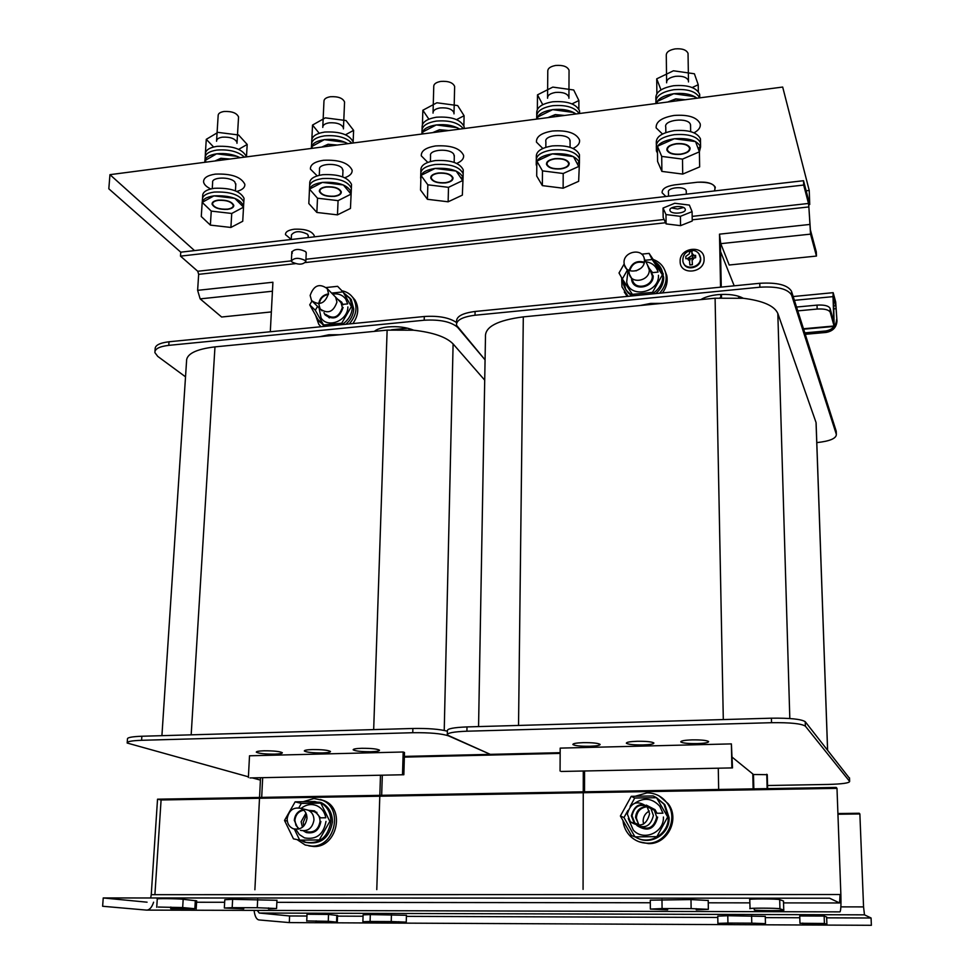 <?xml version="1.0" encoding="UTF-8"?>
<svg xmlns="http://www.w3.org/2000/svg" width="974" height="974" viewBox="0 0 974 974"><rect width="100%" height="100%" fill="white"/><g stroke="black" fill="none" stroke-linecap="round" stroke-linejoin="round"><path stroke-width="1.46" d="M249.989 777.934L403.845 774.744L249.989 777.934M248.382 777.495L249.514 755.787L403.175 752.001L404.49 752.5L403.845 774.744M248.407 776.814L127.168 743.028C126.827 741.567 131.636 740.654 141.583 740.301L412.757 732.716C429.668 732.509 441.612 733.568 448.564 735.881L490.299 754.351L447.297 735.017C446.871 733.008 453.409 731.742 466.911 731.206L771.542 722.696C790.17 722.452 801.456 723.609 805.376 726.166L849.645 781.416C849.45 783.023 842.34 784.033 828.302 784.435L767.536 785.519M260.411 780.101L252.339 777.885M264.003 750.796C258.731 750.978 256.174 751.441 256.32 752.184C258.719 753.499 264.818 754.144 274.595 754.12C279.879 753.937 282.46 753.474 282.326 752.719C279.952 751.417 273.84 750.771 264.003 750.796M312.398 749.566C306.883 749.749 304.192 750.236 304.351 751.015C306.688 752.33 312.703 752.963 322.382 752.926C327.921 752.744 330.624 752.257 330.478 751.465C328.165 750.163 322.138 749.53 312.398 749.566M361.622 748.3C355.839 748.507 353.026 749.018 353.185 749.834C355.461 751.137 361.391 751.758 370.984 751.721C376.78 751.526 379.617 751.015 379.47 750.175C377.218 748.884 371.264 748.263 361.622 748.3M127.217 742.48L127.46 739.035C127.119 737.537 131.928 736.612 141.863 736.247L141.583 740.301M412.757 732.716L412.879 728.479L141.863 736.247M412.879 728.479C428.11 728.235 439.615 729.149 447.383 731.206M185.523 376.828L157.739 356.387L154.89 352.6C154.732 348.899 159.359 346.488 168.77 345.356L424.201 320.227C440.065 319.338 451.218 321.737 457.67 327.41L485.076 359.893L456.502 325.255C456.173 320.202 462.346 316.867 475.02 315.235L759.878 287.208C777.24 286.21 787.82 288.852 791.619 295.146L836.349 434.392C836.313 438.47 829.787 441.222 816.796 442.61M484.711 380.152L453.105 343.932C446.409 337.028 433.26 332.451 413.682 330.21C406.499 327.252 397.976 326.156 388.127 326.923C381.577 327.617 376.987 329.102 374.32 331.379L339.78 334.739L328.822 334.776L319.849 336.675L214.974 346.878C195.664 349.203 186.192 354.073 186.533 361.488L161.915 735.674M154.988 351.188L155.134 349.057C154.988 345.344 159.614 342.909 169.013 341.777L168.77 345.356M424.201 320.227L424.299 316.501L169.013 341.777M424.299 316.501C438.592 315.588 449.355 317.609 456.562 322.564M374.32 331.379L387.128 330.125L413.682 330.21M319.849 336.675L339.78 334.739M403.175 752.001L402.53 774.281M561.073 771.469L732.509 767.902L561.073 771.469M560.062 770.994L560.184 748.117L731.389 743.893L732.509 767.902M805.376 726.166L805.242 721.722L805.376 726.166M583.268 742.651C576.194 742.919 572.736 743.552 572.895 744.538C574.928 745.78 580.516 746.352 589.672 746.279C596.745 746.023 600.227 745.39 600.094 744.38C598.085 743.15 592.472 742.578 583.268 742.651M637.264 741.275C629.849 741.555 626.221 742.212 626.367 743.259C628.34 744.465 633.855 745.037 642.913 744.952C650.328 744.684 653.98 744.014 653.871 742.967C651.91 741.762 646.371 741.19 637.264 741.275M692.234 739.875C684.479 740.167 680.656 740.861 680.789 741.944C682.713 743.138 688.155 743.698 697.104 743.6C704.884 743.32 708.719 742.626 708.609 741.531C706.71 740.337 701.243 739.79 692.234 739.875M732.29 757.273L753.486 774.513L767.256 774.671L767.622 788.623M447.309 734.25L447.395 730.804C446.969 728.759 453.494 727.468 466.996 726.921L466.911 731.206M771.542 722.696L771.42 718.191L466.996 726.921M771.42 718.191C790.036 717.948 801.31 719.129 805.242 721.71L849.535 778.336M816.175 425.102L816.09 422.631L777.824 313.458C774.44 305.824 762.934 300.759 743.308 298.288C737.257 295.012 728.783 293.807 717.887 294.659C710.545 295.439 704.859 297.094 700.817 299.602L662.283 303.352L650.608 303.413L640.076 305.519L523.306 316.879C497.397 320.251 484.796 326.911 485.478 336.87L478.563 726.592M456.55 323.319L456.587 321.554C456.258 316.477 462.431 313.117 475.093 311.473L475.02 315.235M759.878 287.208L759.769 283.288L475.093 311.473M759.769 283.288C777.13 282.29 787.698 284.944 791.497 291.263L791.619 295.159M836.349 434.392L836.228 431.214L791.497 291.275L791.619 295.146M836.228 431.214L836.264 432.371M700.817 299.602L715.099 298.214L743.308 298.288M640.076 305.519L662.283 303.352M767.147 788.636L766.769 774.245M731.389 743.893L731.864 767.402M752.792 773.953L753.146 788.867M739.01 297.898L738.329 296.181M734.189 285.82L720.541 251.596M262.676 777.678L261.689 797.389L262.676 777.678M560.16 753.401L404.356 757.115L560.16 753.401M381.662 795.308L382.319 775.182L381.662 795.308M260.533 777.715L259.547 797.426M259.498 798.278L254.884 889.749M584.558 770.982L584.534 791.789L584.558 770.982M718.276 768.206L718.666 789.476M583.292 771.006L583.256 791.813M583.256 792.714L583.073 889.384M753.486 774.513L753.827 788.867M380.481 775.219L379.836 795.344M379.799 796.208L376.78 889.615M560.16 752.683L404.38 756.408M837.944 814.24L859.872 813.96L859.238 813.253L837.92 813.534M254.08 910.386C254.798 916.217 256.406 919.395 258.901 919.931L289.302 922.597L871.377 925.3L871.073 917.995L826.683 917.849M306.944 916.023L289.595 915.962L259.242 913.04L864.474 914.842L863.561 906.904L840.866 906.867M864.474 914.842L871.073 917.995M751.599 915.804L751.77 923.169L727.931 923.06L727.785 915.73L765.284 916.4M751.77 923.169L765.454 923.644L755.167 923.985L755.154 923.194M731.608 923.072L731.632 923.876L717.899 923.389L727.931 923.06M799.995 923.279L824.406 923.486L824.15 916.047L826.658 917.045M826.634 916.96L826.889 924.302L824.406 923.486M826.889 924.302L802.795 924.192L802.759 923.096M377.961 921.526L377.936 922.268L362.876 921.721L370.083 921.489L370.315 914.586L406.438 915.304M391.438 914.659L391.231 921.574L370.083 921.489M391.231 921.574L406.243 922.122L398.841 922.366L398.865 921.696M307.589 920.941L328.262 921.307L328.53 914.452L337.564 915.499M336.809 915.317L336.554 922.086L328.262 921.307M336.554 922.086L316.087 921.988L316.136 920.88M289.595 915.962L289.302 922.597M259.242 913.04L257.233 910.386M859.872 813.96L863.561 906.904M799.8 917.751L765.308 917.63M717.789 917.459L406.401 916.376M363.058 916.23L337.54 916.132M306.737 921.087L307.029 914.245L328.53 914.452M362.876 921.721L363.107 914.866L370.315 914.586M799.971 923.364L799.739 915.95L824.15 916.047M717.899 923.389L717.765 916.12L727.785 915.73M154.903 894.68L161.087 799.971L836.995 788.356L840.879 894.948C841.159 905.041 840.866 910.678 839.978 911.871L146.538 910.106L839.978 911.871M153.6 902.204C151.981 907.062 149.826 909.692 147.123 910.106M150.69 897.967L151.25 894.68L840.063 894.522L839.612 902.971L829.592 898.211L103.232 897.955L102.623 906.258L146.538 910.106M147.074 902.192L103.232 897.955M243.78 907.695L243.719 908.827L224.337 908.024L232.177 907.671L232.628 899.306L276.957 900.293M257.684 899.331L257.258 907.719L232.177 907.671M257.258 907.719L276.567 908.523L268.483 908.888L268.52 907.938M195.324 900.548L194.837 908.718L182.674 907.573L183.173 899.282L196.663 900.865M194.837 908.718L170.706 908.657L170.815 907.038M158.275 907.05L182.674 907.573M667.64 908.572L667.653 909.789L650.364 909.083L650.291 900.171L690.992 899.574L691.126 908.62L708.354 909.314L696.264 909.85L696.24 908.669M650.364 909.083L662.077 908.559L661.979 899.562M691.126 908.62L662.077 908.559M750.053 908.559L749.773 899.586C746.912 898.685 778.007 898.734 779.699 899.635L783.473 901.023L783.753 910.057C786.395 910.836 756.214 910.751 754.29 909.984L754.253 908.243M749.98 908.718C747.119 907.914 778.263 907.999 779.943 908.803L779.699 899.635M783.729 910.045L779.943 908.803M161.087 799.971L157.532 799.191L836.179 787.43L836.995 788.356M157.532 799.191L151.25 894.68M690.992 899.574L708.208 900.463M156.729 907.293L157.264 899.014C155.402 898.381 177.341 898.6 183.173 899.282M224.337 908.024L224.799 899.72L232.628 899.306M797.755 310.876L817.174 309.05C824.406 308.636 828.752 309.708 830.213 312.252L834.182 326.424L833.476 296.778L835.85 305.739L836.97 320.97L835.704 301.989L833.172 292.675L833.014 296.644L794.394 300.345M817.174 309.05L817.028 305.118C824.26 304.704 828.606 305.775 830.067 308.344L830.213 312.277M833.014 296.644L833.878 322.309L830.067 308.368M817.028 305.118L796.537 307.053M804.792 332.877L825.66 330.99C832.429 329.76 836.069 325.973 836.581 319.642L836.581 319.496M805.255 334.313L826.074 332.438C832.831 331.209 836.459 327.434 836.97 321.116L836.97 320.97M308.904 845.907L313.945 846.516C336.919 847.514 345.563 808.956 324.379 800.798L320.409 799.496M297.07 839.6L305.215 845.006L311.923 846.114C334.959 847.112 343.639 808.444 322.394 800.263L313.932 798.522L303.182 801.712M303.705 826.135L303.231 822.36L306.554 814.69M649.268 811.05C645.336 813.18 643.29 816.529 643.132 821.082L643.558 824.077M639.224 841.816L648.55 843.63C667.653 844.3 680.059 819.085 668.261 803.781L659.288 796.014M622.958 820.51C623.591 826.658 626.063 831.918 630.373 836.264C635.17 840.83 640.855 843.143 647.442 843.192C666.581 843.861 679.036 818.574 667.214 803.233C662.113 796.415 655.392 792.958 647.053 792.873L635.17 796.257M626.574 804.792L625.564 806.63M638.749 824.978L636.375 818.075C636.935 811.512 640.381 807.75 646.724 806.789M300.442 840.124L304.351 842.108C319.022 844.604 327.861 837.762 330.868 821.606C330.819 812.474 327.094 806.022 319.667 802.247L306.773 801.651M301.587 840.124L305.982 842.437C320.629 844.921 329.443 838.103 332.438 821.983C332.39 812.876 328.664 806.435 321.262 802.661L310.122 801.602M626.343 826.476L629.07 831.272M635.17 836.861C648.842 846.065 669.089 834.109 668.249 817.247L664 804.232L655.819 797.316M652.251 795.977L640.125 796.172M635.511 836.861C649.098 846.662 669.966 834.779 669.089 817.661L664.852 804.67L656.537 797.706L634.731 798.047L631.249 796.318L653.225 795.953L656.525 797.694L667.689 816.979L656.89 836.654L634.963 836.873L623.981 817.539L627.889 810.478M651.204 795.989L642.937 796.123M271.344 311.923L221.622 317.013L200.157 298.884L197.625 290.337L198.659 274.339L197.759 271.271L180.494 256.138L803.672 185.048L808.493 203.456L692.173 216.374M306.226 253.118L305.702 251.645C299.286 248.589 294.659 248.747 291.81 252.12L292.383 253.143M685.172 209.008C683.858 204.905 668.529 206.354 669.954 210.433L670.039 210.701C671.451 214.767 686.646 213.318 685.258 209.24L685.258 209.24C686.646 213.318 671.451 214.767 670.039 210.701L669.954 210.433C668.529 206.354 683.858 204.905 685.172 209.008M180.494 256.138L180.762 252.181L803.526 180.714L803.672 185.048M803.526 180.714L808.347 199.207L810.38 229.864L816.297 251.901L816.456 256.065L810.538 234.137L720.772 243.658L729.185 265.013L816.456 256.065M692.222 219.82L808.87 206.926L808.493 203.456M720.346 242.185L721.271 287.099M721.417 294.416L721.49 297.74M411.99 329.516L408.873 329.821M695.533 257.733L689.629 258.707M808.87 206.926L810.538 234.137M197.625 290.337L272.915 282.241L270.309 331.744M391.451 329.784L407.656 328.214M719.883 297.837L720.784 297.752L720.711 294.452M720.565 287.172L719.482 234.162L720.772 243.658M689.811 264.575L690.736 264.831L689.811 264.575M695.619 256.466L692.587 255.419L695.619 256.466M691.942 255.456L687.559 258.512L691.942 255.456M671.561 207.937L677.587 209.008L683.59 207.535M352.88 323.575C358.554 315.418 359.248 307.553 354.974 299.968L352.125 296.644M315.564 315.247L318.778 324.281L320.957 326.74M349.289 323.928C356.581 315.381 357.896 306.786 353.221 298.141C350.555 294.16 346.793 291.713 341.935 290.8M624.261 292.017L627.244 296.413M662.466 292.918C666.496 287.427 667.921 281.596 666.764 275.435L664.767 270.127M621.668 277.785L621.972 286.88L628.096 296.327M659.556 293.211C664.999 287.281 667.08 280.682 665.79 273.438C664.122 266.62 659.909 261.945 653.152 259.437M318.206 319.825L325.377 326.302M341.789 324.671C348.254 320.495 351.772 314.785 352.344 307.541L349.836 298.056L343.408 292.626M319.679 321.237L324.415 326.387M345.807 324.269C350.713 320.105 353.355 315.004 353.745 308.977L351.249 299.505L344.078 293.783M622.897 279.842L623.494 284.445C625.064 289.802 628.534 293.576 633.867 295.755M652.093 293.953C659.069 289.534 662.673 283.531 662.904 275.922L662.527 272.464C661.419 267.716 658.765 264.064 654.54 261.531M623.774 281.169L625.698 289.4L628.34 293.077L631.931 295.95M655.685 293.6C660.92 289.193 663.586 283.836 663.696 277.517L661.663 269.603L655.806 263.43M310.146 295.463C313.75 285.309 319.435 283.032 327.215 288.621L328.518 293.539C324.999 303.62 319.35 305.958 311.546 300.54L310.146 295.463M624.03 262.615C623.445 251.499 642.316 247.688 644.252 258.585L644.471 260.472C645.092 271.502 626.452 275.423 624.31 264.758L624.03 262.615M627.341 814.057C630.702 802.199 637.313 799.751 647.174 806.728L649.597 813.753C646.614 825.221 640.198 827.912 630.361 821.812L627.341 814.057M287.172 818.659C288.876 810.185 293.539 806.776 301.161 808.444C305.045 810.331 306.98 813.655 306.993 818.391C305.398 826.719 300.844 830.177 293.32 828.777C289.229 826.938 287.184 823.566 287.172 818.659M645.859 261.75C652.239 262.761 656.306 266.194 658.059 272.075L652.592 272.635L649.22 268.349M631.444 277.98L631.736 280.329C634.05 291.676 653.858 287.561 653.177 275.812M658.461 275.277C659.471 292.663 630.178 298.835 626.672 282.07L627.926 271.466M347.803 312.776L344.881 317.767M332.633 294.124C338.319 293.235 342.714 294.939 345.831 299.249L347.669 303.888L342.738 304.387L341.716 302.196L337.43 299.006M323.952 312.654L325.048 314.858C333.376 320.641 339.402 318.169 343.116 307.431M347.876 306.944C347.986 320.556 327.873 328.835 321.103 318.023L319.058 307.869M635.048 803.063C644.179 797.146 652.434 798.23 659.812 806.302L662.953 813.193L657 813.266L655.064 809.662L646.298 805.108M636.022 824.235L636.777 825.246M637.179 825.696C647.661 832.161 654.479 829.3 657.633 817.101M663.404 817.028C664.268 832.636 643.424 841.609 633.295 830.079L628.254 818.525M301.088 808.408C306.067 804.463 311.339 803.574 316.879 805.741C321.737 808.043 324.707 812.06 325.791 817.77L320.458 817.843L314.626 810.867L308.795 810.344M303.669 831.029L306.299 832.539C314.322 834.012 319.18 830.335 320.86 821.472M325.998 821.399C323.551 834.487 316.392 839.978 304.521 837.884L299.359 834.596L295.865 829.337M630.117 806.423L634.731 798.047M647.272 806.849C640.271 806.74 636.363 810.246 635.535 817.393L639.163 825.343M652.58 809.382L647.503 806.898M634.963 836.873L631.456 835.485L620.389 815.993L631.249 796.318M623.981 817.539L620.389 815.993M649.244 807.75C640.21 802.966 634.476 805.656 632.041 815.835L634.829 823.018L638.007 825.368M631.359 815.847L634.342 823.517C644.094 829.568 650.437 826.902 653.396 815.555L650.985 808.603C641.221 801.687 634.671 804.11 631.359 815.847M646.809 806.095L654.309 810.222L656.707 817.113C653.773 828.363 647.479 831.005 637.824 825.015L636.935 823.919M294.282 828.984L299.7 840.136L319.265 839.941L329.821 821.35L320.787 803.124L301.331 803.428L295.134 801.846L314.736 801.517L320.787 803.124M298.835 807.811L301.331 803.428M305.958 813.132L301.124 821.727L302.439 827.267M299.7 840.136L293.466 838.858L284.518 820.437L295.134 801.846M287.306 821.07L284.518 820.437M303.839 810.198C298.604 811.208 295.621 814.568 294.915 820.291L295.926 825.319L299.164 828.959M303.17 809.613C297.934 810.965 294.976 814.52 294.294 820.303L298.288 829.166M300.406 830.323C307.869 831.711 312.386 828.277 313.957 820.047C313.932 815.348 312.009 812.06 308.161 810.185L305.507 809.516M311.631 811.05L314.261 811.707C318.084 813.57 320.008 816.821 320.02 821.484C318.474 829.653 313.993 833.05 306.591 831.674M627.28 270.261L622.325 278.966L632.394 294.355L652.483 292.358L662.393 274.875L659.398 268.824L649.11 253.374L641.647 254.165M662.393 274.875L652.166 259.534L645.117 260.265M640.807 268.313L636.095 270.869M652.166 259.534L649.11 253.374M622.325 278.966L619.014 272.988L624.151 263.978M644.179 262.858C636.935 260.825 632.138 263.43 629.776 270.675M629.058 271.953L629.338 274.071C631.456 284.627 649.877 280.78 649.256 269.871L647.199 264.38M650.279 270.443L652.324 275.898C652.945 286.733 634.683 290.52 632.564 280.049M644.325 262.225C636.777 260.216 631.736 262.956 629.18 270.443M317.573 306.42L315.32 310.268L323.612 324.999L341.704 323.21L351.407 306.591L342.994 291.896L331.61 293.089M323.612 324.999L318.06 319.679L309.72 304.85L311.997 300.966M342.994 291.896L337.601 286.319L326.302 287.513M315.32 310.268L309.72 304.85M328.433 294.452C323.246 295.365 320.215 298.434 319.338 303.644M318.766 303.912L320.154 308.941C327.885 314.31 333.473 312.009 336.943 302.05L335.64 297.18L333.705 295.219M339.122 300.723L341.046 302.683L342.349 307.516C338.915 317.402 333.364 319.679 325.693 314.346M328.506 293.88C322.942 294.854 319.703 298.129 318.778 303.718M180.762 252.181L108.82 188.798L109.952 174.663L194.532 250.61M806.155 190.807L809.236 190.466L809.735 204.516L809.114 204.589M809.236 190.466L782.682 87.051L109.952 174.663M665.839 132.574L665.766 127.107C663.294 119.765 688.314 117.05 690.432 124.465L690.566 126.145M430.398 161.55L430.557 155.828C428.694 149.399 450.195 147.963 453.799 154.294L454.298 156.668M319.277 175.308L319.545 169.415C317.962 163.437 338.039 162.488 342.203 168.368L342.958 170.998M212.247 188.627L212.636 182.528C211.285 176.988 230.12 176.452 234.783 181.907L235.793 184.756M668.505 196.212L668.456 192.316C666.8 187.458 684.637 185.742 686.171 190.612L686.268 191.708M291.238 239.507L291.47 234.856C294.793 230.838 300.175 230.643 307.626 234.284L308.234 236.037M545.83 147.305L545.878 141.741C543.723 134.85 566.856 132.829 569.778 139.672L570.07 141.729M314.127 236.877L314.249 235.623C311.777 230.911 305.106 228.768 294.209 229.219C288.304 230.071 285.394 231.861 285.467 234.612L291.238 239.434M305.276 260.521L305.824 261.495C303.011 264.831 298.385 265.001 291.944 261.994L291.372 260.995C294.221 257.647 298.86 257.489 305.276 260.521M665.899 196.505L662.101 192.779C661.918 188.871 666.058 186.253 674.507 184.902L697.408 182.235C706.881 181.578 712.846 183.246 715.306 187.252L714.453 190.928M714.453 190.941C716.803 184.829 711.117 181.931 697.408 182.235M680.534 225.651L666.094 223.898L663.16 217.458L663.051 208.059L665.985 214.56L680.412 216.338L692.088 211.65L692.246 221.013L680.534 225.651L680.412 216.338M666.094 223.898L665.985 214.56M692.088 211.65L689.373 205.088L674.751 203.262L663.051 208.059M656.318 144.554L656.306 142.861C655.916 136.823 661.894 132.744 674.227 130.626C688.496 129.615 697.238 132.354 700.452 138.856L700.489 141.206M657.45 149.107L656.634 147.719L657.45 149.107M700.452 138.856L700.525 142.874C697.311 136.409 688.557 133.681 674.288 134.68C661.943 136.786 655.952 140.853 656.342 146.867C655.952 140.853 661.943 136.786 674.288 134.68C688.557 133.681 697.311 136.409 700.525 142.874L700.598 146.904C697.372 140.475 688.63 137.748 674.337 138.746C661.979 140.84 656.001 144.895 656.391 150.885L657.487 153.113M700.306 146.076L698.309 148.949L700.306 146.076M684.819 140.146L679.609 139.452L684.819 140.146M661.882 171.4L661.711 156.4L657.413 146.27L657.572 161.44L661.882 171.4L682.713 174.09L699.649 166.907L699.393 151.822L700.598 146.904M676.309 143.677C683.797 143.154 688.387 144.59 690.079 147.963C690.262 151.165 687.096 153.295 680.595 154.367C673.131 154.89 668.566 153.442 666.873 150.057C666.666 146.891 669.82 144.773 676.309 143.677M536.297 158.652L536.321 156.851C535.992 151.396 541.349 147.744 552.392 145.905C567.111 144.98 576.133 147.902 579.457 154.671L579.457 156.851M579.457 154.671L579.445 158.628C576.121 151.883 567.087 148.973 552.355 149.886C541.313 151.725 535.956 155.353 536.272 160.795C535.956 155.353 541.313 151.725 552.355 149.886C567.087 148.973 576.121 151.883 579.445 158.628L579.433 162.585C576.109 155.864 567.063 152.967 552.331 153.88C541.276 155.706 535.919 159.322 536.236 164.74L536.796 166.213M579.153 161.696L577.436 164.107L579.153 161.696M564.433 155.45L557.055 154.489L564.433 155.45M542.36 185.62L542.481 170.876L536.844 161.124L536.698 176.026L542.36 185.62L563.13 188.213L578.653 181.31L579.433 162.585M554.961 158.628C562.68 158.153 567.428 159.675 569.169 163.206C569.327 166.091 566.491 167.991 560.671 168.928C552.976 169.403 548.252 167.869 546.499 164.338C546.329 161.477 549.153 159.578 554.961 158.628M420.817 172.264L420.878 170.34C420.622 165.434 425.443 162.183 435.317 160.588C450.475 159.748 459.789 162.841 463.247 169.829L463.198 171.826M463.247 169.829L463.161 173.713C459.704 166.749 450.39 163.681 435.208 164.496C425.321 166.091 420.512 169.33 420.768 174.212C420.512 169.33 425.321 166.091 435.208 164.496C450.39 163.681 459.704 166.749 463.161 173.713L463.076 177.609C459.606 170.657 450.292 167.601 435.11 168.429C425.212 170.012 420.403 173.226 420.646 178.096L420.865 178.863M462.772 176.635L461.335 178.619L462.772 176.635M448.539 170.109L439.566 168.989L448.539 170.109M427.428 199.293L427.842 184.804L420.963 175.393L420.537 190.04L427.428 199.293L448.137 201.801L462.346 195.141L463.076 177.609M438.337 172.995C446.299 172.568 451.181 174.176 453.007 177.828C453.129 180.409 450.585 182.114 445.362 182.929C437.448 183.356 432.566 181.736 430.739 178.084C430.605 175.515 433.138 173.822 438.337 172.995M309.635 185.437L309.732 183.368C309.562 178.985 313.896 176.087 322.735 174.699C338.331 173.969 347.925 177.195 351.517 184.366L351.444 186.156M351.517 184.366L351.371 188.189C347.767 181.03 338.173 177.828 322.564 178.559C313.713 179.934 309.379 182.808 309.562 187.178C309.379 182.808 313.713 179.934 322.564 178.559C338.173 177.828 347.767 181.03 351.371 188.189L351.212 192C347.608 184.89 338.002 181.688 322.394 182.406C313.531 183.794 309.196 186.655 309.379 191.001L309.403 191.135M350.908 190.953L349.703 192.535L350.908 190.953M336.992 184.183L326.728 182.942L336.992 184.183M316.854 212.454L317.5 198.197L309.488 189.126L308.819 203.529L316.854 212.454L337.467 214.864L350.457 208.448L351.212 192M326.18 186.813C334.362 186.436 339.402 188.116 341.302 191.866C341.387 194.179 339.086 195.689 334.411 196.395C326.266 196.772 321.237 195.08 319.338 191.33C319.241 189.041 321.517 187.532 326.18 186.813M202.531 198.185L202.665 195.969C202.555 192.061 206.464 189.504 214.402 188.286C230.412 187.665 240.286 191.001 244.036 198.306L243.938 199.877M203.225 201.776L202.738 200.875L203.225 201.776M244.036 198.306L243.817 202.044C240.067 194.776 230.181 191.452 214.158 192.073C206.22 193.29 202.312 195.835 202.422 199.719C202.312 195.835 206.22 193.29 214.158 192.073C230.181 191.452 240.067 194.776 243.817 202.044L243.597 205.806C239.847 198.562 229.949 195.25 213.927 195.871C206.318 197.004 202.385 199.402 202.142 203.067M243.281 204.674L242.295 205.904L243.281 204.674M229.572 197.71L218.225 196.383L229.572 197.71M210.372 225.116L211.261 211.102L202.19 202.349L201.277 216.508L210.372 225.116L230.899 227.453L242.733 221.268L243.597 205.806M218.225 200.12C226.625 199.792 231.812 201.533 233.784 205.344C233.845 207.401 231.775 208.74 227.575 209.361C219.223 209.69 214.037 207.937 212.052 204.126C211.991 202.081 214.049 200.754 218.225 200.12M230.899 227.453L231.739 213.464L243.549 207.182L234.807 198.331L213.927 195.871L202.19 202.349M211.261 211.102L231.739 213.464M218.456 200.34C226.443 200.035 231.386 201.691 233.273 205.319C233.322 207.279 231.349 208.558 227.356 209.142C219.393 209.459 214.463 207.791 212.563 204.163C212.515 202.215 214.475 200.936 218.456 200.34M238.508 117.793L238.557 116.941C236.719 112.96 231.861 111.146 223.983 111.499C220.051 112.168 218.115 113.568 218.152 115.699L216.593 140.426M337.467 214.864L338.075 200.644L351.03 194.13L343.359 184.963L322.394 182.406L309.488 189.126M317.5 198.197L338.075 200.644M326.375 187.045C334.167 186.691 338.964 188.286 340.778 191.854C340.863 194.057 338.672 195.494 334.216 196.164C326.46 196.529 321.676 194.922 319.862 191.354C319.764 189.163 321.944 187.738 326.375 187.045M344.516 102.952L344.565 101.99C342.799 98.07 338.075 96.329 330.405 96.73C326.022 97.497 323.879 99.068 323.952 101.466L322.808 126.486M448.137 201.801L448.49 187.337L462.662 180.567L456.161 171.059L435.11 168.429L420.963 175.393M427.842 184.804L448.49 187.337M438.507 173.238C446.092 172.824 450.743 174.358 452.472 177.828C452.593 180.3 450.171 181.919 445.203 182.686C437.655 183.1 433.004 181.566 431.263 178.084C431.141 175.637 433.564 174.017 438.507 173.238M454.614 87.502L454.639 86.418C452.947 82.607 448.369 80.939 440.905 81.402C436.023 82.266 433.637 84.044 433.747 86.723L433.065 112.059M563.13 188.213L563.203 173.506L578.702 166.481L573.467 156.607L552.331 153.88L536.844 161.124M542.481 170.876L563.203 173.506M555.095 158.872C562.448 158.421 566.965 159.87 568.633 163.23C568.779 165.982 566.089 167.796 560.537 168.685C553.208 169.135 548.715 167.674 547.035 164.314C546.877 161.587 549.567 159.773 555.095 158.872M569.047 71.406L569.047 70.225C567.404 66.536 562.96 64.954 555.728 65.465C550.273 66.463 547.632 68.46 547.778 71.443L547.571 97.108M682.713 174.09L682.494 159.115L699.393 151.822L695.533 141.571L674.337 138.746L657.413 146.27M661.711 156.4L682.494 159.115M676.419 143.933C683.541 143.434 687.912 144.797 689.519 148.024C689.702 151.067 686.694 153.101 680.497 154.123C673.387 154.61 669.028 153.235 667.421 150.008C667.239 147.001 670.234 144.968 676.419 143.933M688.058 54.629L688.034 53.351C686.451 49.832 682.141 48.335 675.128 48.895C669.053 50.039 666.094 52.267 666.289 55.567L666.606 81.585M236.84 191.428C242.404 189.893 245.071 187.507 244.839 184.293C241.114 176.878 231.264 173.482 215.291 174.127C207.377 175.357 203.469 177.962 203.578 181.931C204.029 184.549 206.427 186.886 210.774 188.956M344.735 177.731C349.983 175.904 352.43 173.36 352.101 170.109C348.522 162.828 338.952 159.553 323.392 160.296C314.565 161.708 310.231 164.643 310.414 169.099L317.183 175.88M456.721 163.413C461.725 161.307 464.014 158.616 463.563 155.316C460.118 148.218 450.828 145.089 435.707 145.93C425.845 147.561 421.048 150.86 421.292 155.84L427.793 162.402M573.065 148.45C577.911 146.076 580.054 143.227 579.493 139.891C576.182 133.024 567.172 130.053 552.502 131.003C541.483 132.866 536.138 136.579 536.455 142.119L542.81 148.462M694.036 132.817C698.808 130.187 700.854 127.18 700.184 123.795C696.982 117.209 688.265 114.433 674.032 115.456C661.723 117.611 655.77 121.75 656.147 127.886L662.49 134.035M206.366 162.11L204.905 160.613L204.796 162.317M238.715 157.898L237.303 156.388L216.569 153.819L204.905 160.613M215.631 160.905L221.061 158.506L229.377 159.115M312.8 148.243L311.497 146.697L311.424 148.425M346.379 143.872L345.137 142.301L324.318 139.659L311.497 146.697M322.406 146.989L328.275 144.505L336.687 145.138M423.325 133.852L422.217 132.245L422.156 133.998M458.218 129.311L457.171 127.679L436.267 124.94L422.217 132.245M433.308 132.549L439.639 129.968L448.15 130.626M538.184 118.889L537.271 117.233L537.258 119.011M574.477 114.165L573.625 112.485L552.648 109.636L537.271 117.233M548.569 117.537L555.399 114.859L563.995 115.529M657.657 103.329L656.951 101.6L656.975 103.427M695.412 98.423L694.779 96.67L673.74 93.723L656.951 101.6M668.456 101.929L675.81 99.141L684.515 99.835M697.055 98.204C691.577 94.174 683.809 92.688 673.74 93.723C663.915 95.306 658.01 98.581 656.026 103.548M667.738 102.026L675.712 98.873L685.233 99.738M673.691 89.718C661.443 91.933 655.502 96.183 655.892 102.477C655.502 96.183 661.443 91.933 673.691 89.718C687.461 88.646 696.106 91.361 699.624 97.875C696.106 91.361 687.461 88.646 673.691 89.718M655.867 100.054L655.855 98.532C655.465 92.213 661.395 87.952 673.643 85.724C687.802 84.665 696.471 87.526 699.673 94.295L699.709 96.767M576.048 113.958C570.155 110.086 562.351 108.65 552.648 109.636C543.249 111.158 537.904 114.311 536.625 119.096M547.875 117.635L555.253 114.603L564.701 115.443M552.672 105.703C541.714 107.627 536.394 111.438 536.711 117.124C536.394 111.438 541.714 107.627 552.672 105.703C566.004 104.681 574.818 107.298 579.14 113.556C574.818 107.298 566.004 104.681 552.672 105.703M536.942 117.951L537.258 118.67L536.942 117.951M559.125 110.525L563.118 111.06L559.125 110.525M536.723 114.883L536.747 113.24C536.431 107.53 541.751 103.707 552.708 101.783C567.318 100.809 576.267 103.853 579.579 110.926L579.567 113.203M459.74 129.116C453.458 125.378 445.629 123.99 436.267 124.94C427.257 126.401 422.448 129.445 421.827 134.047M432.639 132.634L439.469 129.725L448.819 130.528M436.364 121.08C426.551 122.748 421.766 126.133 422.01 131.246C421.766 126.133 426.551 122.748 436.364 121.08C449.27 120.094 458.255 122.614 463.295 128.641C458.255 122.614 449.27 120.094 436.364 121.08M442.013 125.695L448.454 126.547L442.013 125.695M422.071 129.201L422.119 127.424C421.876 122.298 426.661 118.889 436.474 117.209C451.522 116.332 460.763 119.546 464.184 126.864L464.221 128.531M347.852 143.677C341.204 140.073 333.364 138.734 324.318 139.659C315.698 141.06 311.376 143.994 311.351 148.438L311.558 144.882C311.388 140.317 315.698 137.31 324.5 135.861C315.698 137.31 311.388 140.317 311.558 144.882M321.761 147.074L328.08 144.262L337.333 145.053M351.833 143.166C346.123 137.346 337.004 134.911 324.5 135.861C337.004 134.911 346.123 137.346 351.833 143.166M329.723 140.341L337.844 141.376L329.723 140.341M311.643 143.056L311.741 141.12C311.57 136.543 315.88 133.523 324.671 132.062C340.157 131.283 349.678 134.643 353.221 142.143L353.282 142.971M240.128 157.715C233.163 154.233 225.323 152.942 216.569 153.819C209.02 155.012 205.112 157.532 204.857 161.367M215.011 160.978L220.83 158.275L230.01 159.03M216.812 150.081C208.923 151.36 205.027 154.026 205.124 158.092C205.027 154.026 208.923 151.36 216.812 150.081C228.951 149.168 238.18 151.518 244.511 157.143C238.18 151.518 228.951 149.168 216.812 150.081M205.392 159.176L205.818 160.077L205.392 159.176M221.792 154.464L231.228 155.633L221.792 154.464M205.234 156.473L205.368 154.391C205.27 150.3 209.154 147.622 217.044 146.344C232.944 145.686 242.745 149.168 246.446 156.802L246.446 156.802M213.61 147.001L206.281 139.331L205.38 153.186M246.471 156.887L247.189 144.444L238.581 134.984L217.933 132.379L206.281 139.331M238.703 149.339L247.189 144.444M216.545 141.254C216.496 139.172 218.444 137.809 222.389 137.164C230.302 136.823 235.184 138.588 237.035 142.472L236.974 143.3M319.216 133.28L312.52 125.062L311.863 139.148M353.148 141.754L353.611 130.358L346.05 120.557L325.304 117.854L312.52 125.062M345.539 134.753L353.611 130.358M322.771 127.424C322.686 125.086 324.841 123.552 329.236 122.821C336.943 122.42 341.691 124.124 343.469 127.935L343.42 128.885M428.864 119.169L422.85 110.245L422.436 124.575M463.868 125.792L464.087 115.736L457.683 105.569L436.851 102.769L422.85 110.245M456.562 119.619L464.087 115.736M433.04 113.106C432.919 110.488 435.305 108.759 440.211 107.919C447.711 107.469 452.313 109.1 454.018 112.814L453.994 113.861M542.749 104.681L537.49 94.855L537.356 109.429M578.86 109.1L578.885 100.529L573.71 89.985L552.806 87.1L537.49 94.855M572.03 103.889L578.885 100.529M547.571 98.252C547.412 95.342 550.067 93.407 555.545 92.433C562.814 91.933 567.282 93.48 568.926 97.071L568.926 98.228M660.981 89.888L656.72 78.845L656.878 93.662M698.346 91.69L698.224 84.726L694.401 73.781L673.448 70.785L656.72 78.845M692.222 87.538L698.224 84.726M666.618 82.827C666.423 79.612 669.394 77.445 675.506 76.325C682.555 75.789 686.877 77.238 688.472 80.684L688.484 81.926M688.375 260.021L690.128 259.839L689.446 258.305L685.842 258.755L685.806 256.393L689.373 253.788L689.653 250.793L690.895 250.61L692.173 250.525L691.905 253.52L694.255 255.444L695.606 255.371L695.643 257.733L691.978 258.049L693.098 259.534M691.978 258.049L692.404 264.709L689.872 264.965L689.482 260.472L687.133 258.548M699.856 255.383L700.708 258.731C701.317 267.655 686.402 271.551 683.578 263.224M689.434 251.937L691.99 251.389M692.563 253.727L692.624 257.221L691.905 253.52M704.092 258.914C704.385 244.474 679.353 247.14 680.144 261.397C679.73 275.825 704.908 273.28 704.092 258.914M373.675 729.599L387.128 330.125M453.105 343.932L444.229 730.427M214.974 346.878L191.172 734.834M849.645 781.416L849.511 777.885M723.305 719.579L715.099 298.214M777.824 313.458L789.817 718.52M523.306 316.879L518.533 725.447M827.571 750.041L816.042 422.497M840.075 894.948L840.879 894.948M839.551 902.959L783.559 902.898L839.612 902.971M749.846 902.861L708.244 902.813L749.846 902.861M650.303 902.752L276.86 902.338L650.303 902.752M224.653 902.277L196.578 902.241L224.653 902.277M803.477 328.762L833.951 325.998M835.85 305.739L833.707 305.946M833.829 308.868L836.155 308.661M826.074 332.438L825.66 330.99M664.085 219.491L305.933 259.254M291.384 260.874L197.759 271.271M272.44 291.226L200.157 298.884M719.482 234.162L809.491 224.483M198.659 274.339L295.329 263.662M305.519 262.53L665.571 222.754M700.61 257.647L700.355 257.039C699.015 252.412 695.923 250.196 691.077 250.367C685.294 251.779 682.567 255.395 682.896 261.227C684.211 270.869 701.073 267.911 700.452 258.122L698.979 253.824M692.015 260.204L694.292 257.806M692.1 250.744L689.531 251.195M816.09 422.631L827.608 750.102M337.308 922.195L337.576 915.45M406.243 922.122L406.438 915.243M826.902 924.314L826.658 916.96M765.454 923.644L765.272 916.327M783.753 910.057L783.51 901.035M708.354 909.314L708.208 900.329M196.188 908.925L196.675 900.78M276.567 908.523L276.957 900.183M830.067 308.344L830.213 312.252M803.623 329.2L834.158 326.424M793.177 296.534L833.172 292.675M836.581 319.642L836.97 321.116M324.379 800.798L322.394 800.263M668.261 803.781L667.214 803.233M304.351 842.108L305.982 842.437M319.667 802.247L321.262 802.661M664 804.232L664.852 804.67M669.954 210.433L669.942 209.751L669.954 210.433M354.974 299.968L353.221 298.141M666.764 275.435L665.79 273.438M319.155 321.335L320.629 322.747M349.836 298.056L351.249 299.505M623.494 284.445L624.358 286.003M662.527 272.464L663.306 274.059M343.14 304.801L327.215 288.621M329.358 317.926L327.629 316.233M322.102 310.84L311.546 300.54M653.177 276.153L644.252 258.585M635.584 285.65L634.464 283.568M631.249 277.614L624.31 264.758M638.652 825.368L630.361 821.812M316.927 812.365L301.161 808.444M638.299 824.503L634.829 823.018M637.824 825.015L634.342 823.517M654.309 810.222L650.985 808.603M314.261 811.707L308.161 810.185M652.105 274.047L649.037 267.996M341.046 302.683L335.64 297.18M690.651 131.624L690.542 124.806M454.164 162.378L454.322 155.536M342.702 176.878L342.994 169.987M235.428 190.831L235.842 183.855M686.305 194.167L686.256 190.892M308.161 237.559L308.259 235.452M570.058 147.293L570.082 140.487M306.25 252.631L305.824 261.495M291.835 251.633L291.372 260.995M656.342 146.867L656.391 150.885M536.272 160.795L536.236 164.74M420.768 174.212L420.646 178.096M309.562 187.178L309.379 191.001M202.422 199.719L202.251 202.312M237.035 142.472L238.557 116.941M212.563 204.163L212.612 203.383M343.469 127.935L344.565 101.99M319.862 191.354L319.898 190.478M454.018 112.814L454.639 86.418M431.263 178.084L431.287 177.11M568.926 97.071L569.047 70.225M547.035 164.314L547.047 163.242M688.472 80.684L688.034 53.351M667.421 150.008L667.409 148.852M655.904 103.561L655.892 102.477M699.734 97.85L699.673 94.295M536.686 119.084L536.711 117.124M579.567 113.508L579.579 110.926M421.925 134.035L422.01 131.246M464.148 128.531L464.184 126.864M353.197 142.983L353.221 142.143M204.966 160.576L205.124 158.092"/></g></svg>
